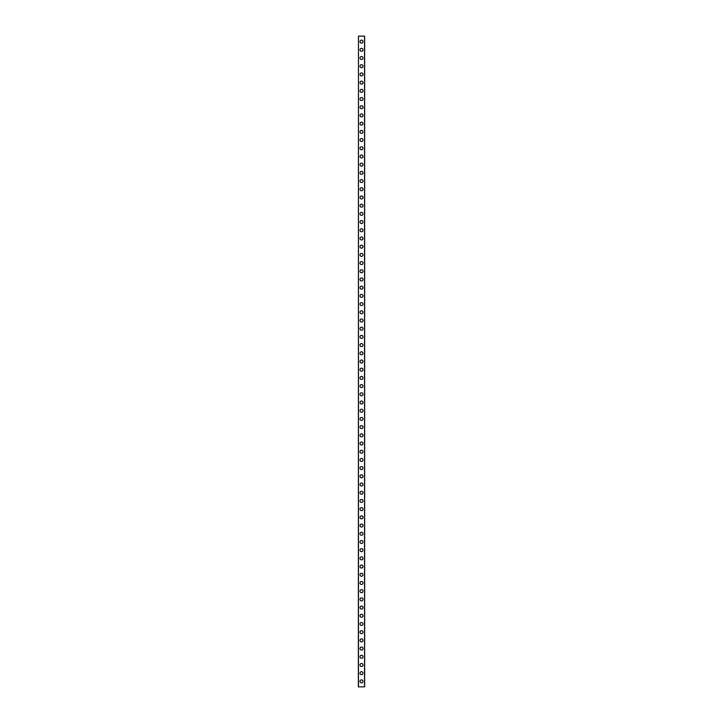 <?xml version="1.0" encoding="UTF-8"?>
<svg xmlns="http://www.w3.org/2000/svg" width="723" height="723" viewBox="0 0 723 723"><rect width="100%" height="100%" fill="white"/><g stroke="black" fill="none" stroke-linecap="round" stroke-linejoin="round"><path stroke-width="1.08" d="M360 681.382A1.5 1.5 0 0 1 361.5 679.882A1.5 1.5 0 0 1 363 681.382A1.5 1.5 0 0 1 361.5 682.883A1.5 1.5 0 0 1 360 681.382M360 673.176A1.5 1.5 0 0 1 361.5 671.676A1.5 1.5 0 0 1 363 673.176A1.5 1.5 0 0 1 361.5 674.686A1.5 1.5 0 0 1 360 673.176M360 664.979A1.5 1.5 0 0 1 361.5 663.47A1.5 1.5 0 0 1 363 664.979A1.5 1.5 0 0 1 361.5 666.479A1.5 1.5 0 0 1 360 664.979M360 656.773A1.5 1.5 0 0 1 361.5 655.273A1.5 1.5 0 0 1 363 656.773A1.5 1.5 0 0 1 361.5 658.282A1.5 1.5 0 0 1 360 656.773M360 648.576A1.5 1.5 0 0 1 361.5 647.067A1.5 1.5 0 0 1 363 648.576A1.5 1.5 0 0 1 361.5 650.076A1.5 1.5 0 0 1 360 648.576M360 640.37A1.5 1.5 0 0 1 361.5 638.87A1.5 1.5 0 0 1 363 640.37A1.5 1.5 0 0 1 361.5 641.879A1.5 1.5 0 0 1 360 640.37M360 632.173A1.5 1.5 0 0 1 361.5 630.664A1.5 1.5 0 0 1 363 632.173A1.5 1.5 0 0 1 361.5 633.673A1.5 1.5 0 0 1 360 632.173M360 623.967A1.5 1.5 0 0 1 361.5 622.467A1.5 1.5 0 0 1 363 623.967A1.5 1.5 0 0 1 361.5 625.467A1.5 1.5 0 0 1 360 623.967M360 615.761A1.5 1.5 0 0 1 361.5 614.261A1.5 1.5 0 0 1 363 615.761A1.5 1.5 0 0 1 361.5 617.27A1.5 1.5 0 0 1 360 615.761M360 607.564A1.5 1.5 0 0 1 361.5 606.064A1.5 1.5 0 0 1 363 607.564A1.5 1.5 0 0 1 361.5 609.064A1.5 1.5 0 0 1 360 607.564M360 599.358A1.5 1.5 0 0 1 361.5 597.858A1.5 1.5 0 0 1 363 599.358A1.5 1.5 0 0 1 361.5 600.867A1.5 1.5 0 0 1 360 599.358M360 591.161A1.5 1.5 0 0 1 361.5 589.652A1.5 1.5 0 0 1 363 591.161A1.5 1.5 0 0 1 361.5 592.661A1.5 1.5 0 0 1 360 591.161M360 582.955A1.5 1.5 0 0 1 361.5 581.455A1.5 1.5 0 0 1 363 582.955A1.5 1.5 0 0 1 361.5 584.464A1.5 1.5 0 0 1 360 582.955M360 574.758A1.5 1.5 0 0 1 361.5 573.249A1.5 1.5 0 0 1 363 574.758A1.5 1.5 0 0 1 361.5 576.258A1.5 1.5 0 0 1 360 574.758M360 566.552A1.5 1.5 0 0 1 361.5 565.052A1.5 1.5 0 0 1 363 566.552A1.5 1.5 0 0 1 361.5 568.052A1.5 1.5 0 0 1 360 566.552M360 558.355A1.5 1.5 0 0 1 361.5 556.846A1.5 1.5 0 0 1 363 558.355A1.5 1.5 0 0 1 361.5 559.855A1.5 1.5 0 0 1 360 558.355M360 550.149A1.5 1.5 0 0 1 361.5 548.649A1.5 1.5 0 0 1 363 550.149A1.5 1.5 0 0 1 361.5 551.649A1.5 1.5 0 0 1 360 550.149M360 541.943A1.5 1.5 0 0 1 361.5 540.442A1.5 1.5 0 0 1 363 541.943A1.5 1.5 0 0 1 361.5 543.452A1.5 1.5 0 0 1 360 541.943M360 533.746A1.5 1.5 0 0 1 361.5 532.236A1.5 1.5 0 0 1 363 533.746A1.5 1.5 0 0 1 361.5 535.246A1.5 1.5 0 0 1 360 533.746M360 525.54A1.5 1.5 0 0 1 361.5 524.039A1.5 1.5 0 0 1 363 525.54A1.5 1.5 0 0 1 361.5 527.049A1.5 1.5 0 0 1 360 525.54M360 517.343A1.5 1.5 0 0 1 361.5 515.833A1.5 1.5 0 0 1 363 517.343A1.5 1.5 0 0 1 361.5 518.843A1.5 1.5 0 0 1 360 517.343M360 509.137A1.5 1.5 0 0 1 361.5 507.636A1.5 1.5 0 0 1 363 509.137A1.5 1.5 0 0 1 361.5 510.646A1.5 1.5 0 0 1 360 509.137M360 500.94A1.5 1.5 0 0 1 361.5 499.43A1.5 1.5 0 0 1 363 500.94A1.5 1.5 0 0 1 361.5 502.44A1.5 1.5 0 0 1 360 500.94M360 492.734A1.5 1.5 0 0 1 361.5 491.233A1.5 1.5 0 0 1 363 492.734A1.5 1.5 0 0 1 361.5 494.234A1.5 1.5 0 0 1 360 492.734M360 484.527A1.5 1.5 0 0 1 361.5 483.027A1.5 1.5 0 0 1 363 484.527A1.5 1.5 0 0 1 361.5 486.037A1.5 1.5 0 0 1 360 484.527M360 476.33A1.5 1.5 0 0 1 361.5 474.821A1.5 1.5 0 0 1 363 476.33A1.5 1.5 0 0 1 361.5 477.831A1.5 1.5 0 0 1 360 476.33M360 468.124A1.5 1.5 0 0 1 361.5 466.624A1.5 1.5 0 0 1 363 468.124A1.5 1.5 0 0 1 361.5 469.634A1.5 1.5 0 0 1 360 468.124M360 459.927A1.5 1.5 0 0 1 361.5 458.418A1.5 1.5 0 0 1 363 459.927A1.5 1.5 0 0 1 361.5 461.428A1.5 1.5 0 0 1 360 459.927M360 451.721A1.5 1.5 0 0 1 361.5 450.221A1.5 1.5 0 0 1 363 451.721A1.5 1.5 0 0 1 361.5 453.231A1.5 1.5 0 0 1 360 451.721M360 443.524A1.5 1.5 0 0 1 361.5 442.015A1.5 1.5 0 0 1 363 443.524A1.5 1.5 0 0 1 361.5 445.025A1.5 1.5 0 0 1 360 443.524M360 435.318A1.5 1.5 0 0 1 361.5 433.818A1.5 1.5 0 0 1 363 435.318A1.5 1.5 0 0 1 361.5 436.819A1.5 1.5 0 0 1 360 435.318M360 427.121A1.5 1.5 0 0 1 361.5 425.612A1.5 1.5 0 0 1 363 427.121A1.5 1.5 0 0 1 361.5 428.622A1.5 1.5 0 0 1 360 427.121M360 418.915A1.5 1.5 0 0 1 361.5 417.415A1.5 1.5 0 0 1 363 418.915A1.5 1.5 0 0 1 361.5 420.415A1.5 1.5 0 0 1 360 418.915M360 410.709A1.5 1.5 0 0 1 361.5 409.209A1.5 1.5 0 0 1 363 410.709A1.5 1.5 0 0 1 361.5 412.218A1.5 1.5 0 0 1 360 410.709M360 402.512A1.5 1.5 0 0 1 361.5 401.003A1.5 1.5 0 0 1 363 402.512A1.5 1.5 0 0 1 361.5 404.012A1.5 1.5 0 0 1 360 402.512M360 394.306A1.5 1.5 0 0 1 361.5 392.806A1.5 1.5 0 0 1 363 394.306A1.5 1.5 0 0 1 361.5 395.815A1.5 1.5 0 0 1 360 394.306M360 386.109A1.5 1.5 0 0 1 361.5 384.6A1.5 1.5 0 0 1 363 386.109A1.5 1.5 0 0 1 361.5 387.609A1.5 1.5 0 0 1 360 386.109M360 377.903A1.5 1.5 0 0 1 361.5 376.403A1.5 1.5 0 0 1 363 377.903A1.5 1.5 0 0 1 361.5 379.412A1.5 1.5 0 0 1 360 377.903M360 369.706A1.5 1.5 0 0 1 361.5 368.197A1.5 1.5 0 0 1 363 369.706A1.5 1.5 0 0 1 361.5 371.206A1.5 1.5 0 0 1 360 369.706M360 361.5A1.5 1.5 0 0 1 361.5 360A1.5 1.5 0 0 1 363 361.5A1.5 1.5 0 0 1 361.5 363A1.5 1.5 0 0 1 360 361.5M360 353.294A1.5 1.5 0 0 1 361.5 351.794A1.5 1.5 0 0 1 363 353.294A1.5 1.5 0 0 1 361.5 354.803A1.5 1.5 0 0 1 360 353.294M360 345.097A1.5 1.5 0 0 1 361.5 343.588A1.5 1.5 0 0 1 363 345.097A1.5 1.5 0 0 1 361.5 346.597A1.5 1.5 0 0 1 360 345.097M360 336.891A1.5 1.5 0 0 1 361.5 335.391A1.5 1.5 0 0 1 363 336.891A1.5 1.5 0 0 1 361.5 338.4A1.5 1.5 0 0 1 360 336.891M360 328.694A1.5 1.5 0 0 1 361.5 327.185A1.5 1.5 0 0 1 363 328.694A1.5 1.5 0 0 1 361.5 330.194A1.5 1.5 0 0 1 360 328.694M360 320.488A1.5 1.5 0 0 1 361.5 318.988A1.5 1.5 0 0 1 363 320.488A1.5 1.5 0 0 1 361.5 321.997A1.5 1.5 0 0 1 360 320.488M360 312.291A1.5 1.5 0 0 1 361.5 310.782A1.5 1.5 0 0 1 363 312.291A1.5 1.5 0 0 1 361.5 313.791A1.5 1.5 0 0 1 360 312.291M360 304.085A1.5 1.5 0 0 1 361.5 302.585A1.5 1.5 0 0 1 363 304.085A1.5 1.5 0 0 1 361.5 305.585A1.5 1.5 0 0 1 360 304.085M360 295.879A1.5 1.5 0 0 1 361.5 294.378A1.5 1.5 0 0 1 363 295.879A1.5 1.5 0 0 1 361.5 297.388A1.5 1.5 0 0 1 360 295.879M360 287.682A1.5 1.5 0 0 1 361.5 286.181A1.5 1.5 0 0 1 363 287.682A1.5 1.5 0 0 1 361.5 289.182A1.5 1.5 0 0 1 360 287.682M360 279.476A1.5 1.5 0 0 1 361.5 277.975A1.5 1.5 0 0 1 363 279.476A1.5 1.5 0 0 1 361.5 280.985A1.5 1.5 0 0 1 360 279.476M360 271.279A1.5 1.5 0 0 1 361.5 269.769A1.5 1.5 0 0 1 363 271.279A1.5 1.5 0 0 1 361.5 272.779A1.5 1.5 0 0 1 360 271.279M360 263.073A1.5 1.5 0 0 1 361.5 261.572A1.5 1.5 0 0 1 363 263.073A1.5 1.5 0 0 1 361.5 264.582A1.5 1.5 0 0 1 360 263.073M360 254.876A1.5 1.5 0 0 1 361.5 253.366A1.5 1.5 0 0 1 363 254.876A1.5 1.5 0 0 1 361.5 256.376A1.5 1.5 0 0 1 360 254.876M360 246.67A1.5 1.5 0 0 1 361.5 245.169A1.5 1.5 0 0 1 363 246.67A1.5 1.5 0 0 1 361.5 248.179A1.5 1.5 0 0 1 360 246.67M360 238.473A1.5 1.5 0 0 1 361.5 236.963A1.5 1.5 0 0 1 363 238.473A1.5 1.5 0 0 1 361.5 239.973A1.5 1.5 0 0 1 360 238.473M360 230.266A1.5 1.5 0 0 1 361.5 228.766A1.5 1.5 0 0 1 363 230.266A1.5 1.5 0 0 1 361.5 231.767A1.5 1.5 0 0 1 360 230.266M360 222.06A1.5 1.5 0 0 1 361.5 220.56A1.5 1.5 0 0 1 363 222.06A1.5 1.5 0 0 1 361.5 223.57A1.5 1.5 0 0 1 360 222.06M360 213.863A1.5 1.5 0 0 1 361.5 212.354A1.5 1.5 0 0 1 363 213.863A1.5 1.5 0 0 1 361.5 215.364A1.5 1.5 0 0 1 360 213.863M360 205.657A1.5 1.5 0 0 1 361.5 204.157A1.5 1.5 0 0 1 363 205.657A1.5 1.5 0 0 1 361.5 207.167A1.5 1.5 0 0 1 360 205.657M360 197.46A1.5 1.5 0 0 1 361.5 195.951A1.5 1.5 0 0 1 363 197.46A1.5 1.5 0 0 1 361.5 198.961A1.5 1.5 0 0 1 360 197.46M360 189.254A1.5 1.5 0 0 1 361.5 187.754A1.5 1.5 0 0 1 363 189.254A1.5 1.5 0 0 1 361.5 190.764A1.5 1.5 0 0 1 360 189.254M360 181.057A1.5 1.5 0 0 1 361.5 179.548A1.5 1.5 0 0 1 363 181.057A1.5 1.5 0 0 1 361.5 182.558A1.5 1.5 0 0 1 360 181.057M360 172.851A1.5 1.5 0 0 1 361.5 171.351A1.5 1.5 0 0 1 363 172.851A1.5 1.5 0 0 1 361.5 174.351A1.5 1.5 0 0 1 360 172.851M360 164.645A1.5 1.5 0 0 1 361.5 163.145A1.5 1.5 0 0 1 363 164.645A1.5 1.5 0 0 1 361.5 166.154A1.5 1.5 0 0 1 360 164.645M360 156.448A1.5 1.5 0 0 1 361.5 154.948A1.5 1.5 0 0 1 363 156.448A1.5 1.5 0 0 1 361.5 157.948A1.5 1.5 0 0 1 360 156.448M360 148.242A1.5 1.5 0 0 1 361.5 146.742A1.5 1.5 0 0 1 363 148.242A1.5 1.5 0 0 1 361.5 149.751A1.5 1.5 0 0 1 360 148.242M360 140.045A1.5 1.5 0 0 1 361.5 138.536A1.5 1.5 0 0 1 363 140.045A1.5 1.5 0 0 1 361.5 141.545A1.5 1.5 0 0 1 360 140.045M360 131.839A1.5 1.5 0 0 1 361.5 130.339A1.5 1.5 0 0 1 363 131.839A1.5 1.5 0 0 1 361.5 133.348A1.5 1.5 0 0 1 360 131.839M360 123.642A1.5 1.5 0 0 1 361.5 122.133A1.5 1.5 0 0 1 363 123.642A1.5 1.5 0 0 1 361.5 125.142A1.5 1.5 0 0 1 360 123.642M360 115.436A1.5 1.5 0 0 1 361.5 113.936A1.5 1.5 0 0 1 363 115.436A1.5 1.5 0 0 1 361.5 116.936A1.5 1.5 0 0 1 360 115.436M360 107.239A1.5 1.5 0 0 1 361.5 105.73A1.5 1.5 0 0 1 363 107.239A1.5 1.5 0 0 1 361.5 108.739A1.5 1.5 0 0 1 360 107.239M360 99.033A1.5 1.5 0 0 1 361.5 97.533A1.5 1.5 0 0 1 363 99.033A1.5 1.5 0 0 1 361.5 100.533A1.5 1.5 0 0 1 360 99.033M360 90.827A1.5 1.5 0 0 1 361.5 89.327A1.5 1.5 0 0 1 363 90.827A1.5 1.5 0 0 1 361.5 92.336A1.5 1.5 0 0 1 360 90.827M360 82.63A1.5 1.5 0 0 1 361.5 81.121A1.5 1.5 0 0 1 363 82.63A1.5 1.5 0 0 1 361.5 84.13A1.5 1.5 0 0 1 360 82.63M360 74.424A1.5 1.5 0 0 1 361.5 72.924A1.5 1.5 0 0 1 363 74.424A1.5 1.5 0 0 1 361.5 75.933A1.5 1.5 0 0 1 360 74.424M360 66.227A1.5 1.5 0 0 1 361.5 64.718A1.5 1.5 0 0 1 363 66.227A1.5 1.5 0 0 1 361.5 67.727A1.5 1.5 0 0 1 360 66.227M360 58.021A1.5 1.5 0 0 1 361.5 56.521A1.5 1.5 0 0 1 363 58.021A1.5 1.5 0 0 1 361.5 59.53A1.5 1.5 0 0 1 360 58.021M360 49.824A1.5 1.5 0 0 1 361.5 48.314A1.5 1.5 0 0 1 363 49.824A1.5 1.5 0 0 1 361.5 51.324A1.5 1.5 0 0 1 360 49.824M360 41.618A1.5 1.5 0 0 1 361.5 40.117A1.5 1.5 0 0 1 363 41.618A1.5 1.5 0 0 1 361.5 43.118A1.5 1.5 0 0 1 360 41.618M358.463 36.15L358.355 686.85L364.645 686.85L364.645 36.15L358.463 36.15L358.463 686.85M364.537 36.15L364.537 686.85"/></g></svg>
